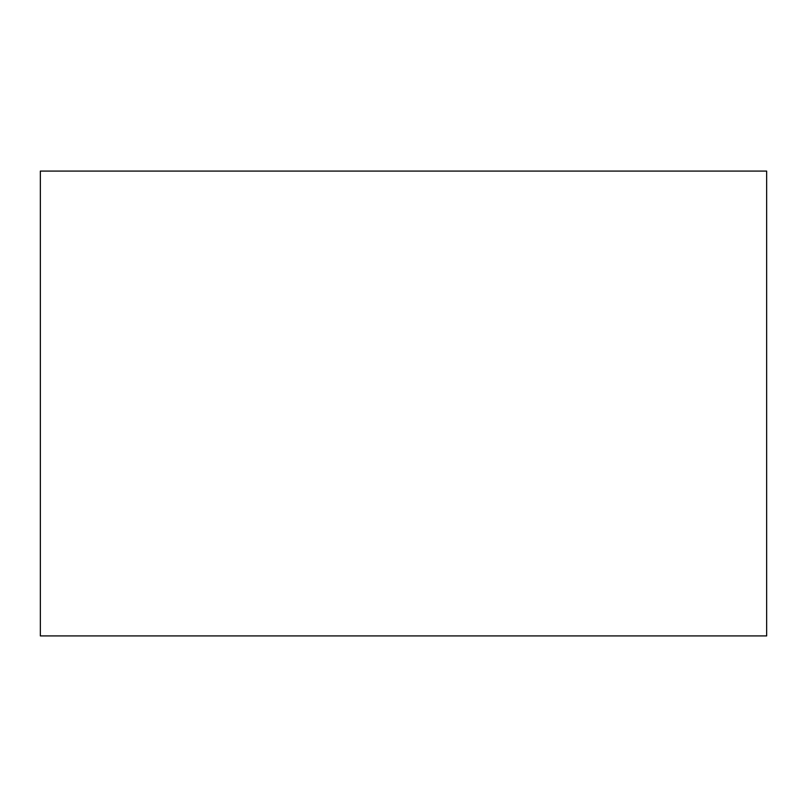 <?xml version="1.0" encoding="UTF-8"?>
<svg xmlns="http://www.w3.org/2000/svg" width="807" height="807" viewBox="0 0 807 807"><rect width="100%" height="100%" fill="white"/><g stroke="black" fill="none" stroke-linecap="round" stroke-linejoin="round"><path stroke-width="1.21" d="M766.65 171.084L40.35 171.084L40.35 635.916L766.65 635.916L766.65 171.084"/></g></svg>

